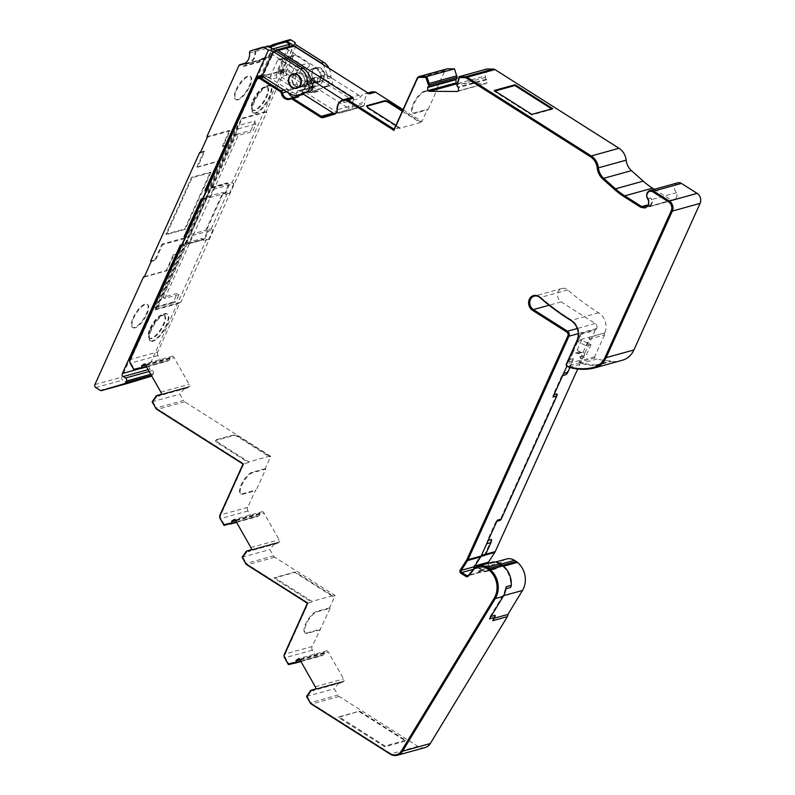 <?xml version="1.0" encoding="UTF-8"?>
<svg xmlns="http://www.w3.org/2000/svg" width="795" height="795" viewBox="0 0 795 795"><rect width="100%" height="100%" fill="white"/><g stroke="black" fill="none" stroke-linecap="round" stroke-linejoin="round"><path stroke-width="0.6" stroke-dasharray="3.98 2.98" d="M253.039 100.249A13.654 4.899 -57.6 0 1 266.891 86.913A13.654 4.899 -57.6 0 1 266.116 96.632A13.654 4.899 -57.6 0 1 252.263 109.978A13.654 4.899 -57.6 0 1 253.039 100.249M253.615 100.627A13.654 4.899 -57.6 0 1 267.478 87.281A13.654 4.899 -57.6 0 1 266.703 97A13.654 4.899 -57.6 0 1 252.84 110.346A13.654 4.899 -57.6 0 1 253.615 100.627M150.066 328.295A13.654 4.899 -57.6 0 1 163.929 314.959A13.654 4.899 -57.6 0 1 163.154 324.678A13.654 4.899 -57.6 0 1 149.291 338.024A13.654 4.899 -57.6 0 1 150.066 328.295M150.653 328.663A13.654 4.899 -57.6 0 1 164.505 315.327A13.654 4.899 -57.6 0 1 163.73 325.046A13.654 4.899 -57.6 0 1 149.877 338.392A13.654 4.899 -57.6 0 1 150.653 328.663M255.334 112.82A15.87 5.694 -57.6 0 1 252.959 112.632A15.87 5.694 -57.6 0 1 255.145 98.749A15.87 5.694 -57.6 0 1 267.597 85.651A15.87 5.694 -57.6 0 1 269.972 85.83A15.87 5.694 -57.6 0 1 267.786 99.713A15.87 5.694 -57.6 0 1 255.334 112.82M268.183 86.019A15.87 5.694 122.4 0 0 255.732 99.127A15.87 5.694 122.4 0 0 253.545 113.009A15.87 5.694 122.4 0 0 255.91 113.188A15.87 5.694 122.4 0 0 268.362 100.091A15.87 5.694 122.4 0 0 270.548 86.208A15.87 5.694 122.4 0 0 268.183 86.019M152.372 340.866A15.87 5.694 -57.6 0 1 149.997 340.677A15.87 5.694 -57.6 0 1 152.183 326.795A15.87 5.694 -57.6 0 1 164.635 313.697A15.87 5.694 -57.6 0 1 167 313.876A15.87 5.694 -57.6 0 1 164.813 327.759A15.87 5.694 -57.6 0 1 152.372 340.866M165.211 314.065A15.87 5.694 122.4 0 0 152.769 327.162A15.87 5.694 122.4 0 0 150.583 341.045A15.87 5.694 122.4 0 0 152.948 341.234A15.87 5.694 122.4 0 0 165.4 328.126A15.87 5.694 122.4 0 0 167.586 314.244A15.87 5.694 122.4 0 0 165.211 314.065M604.578 333.194A2.216 1.918 -105.5 0 0 604.528 334.973L589.85 339.038A2.216 1.918 74.5 0 1 589.91 337.259L604.717 332.896A14.767 12.809 -105.5 0 0 598.784 312.882A14.767 12.809 -105.5 0 0 598.625 312.783A236.204 204.971 74.5 0 1 567.729 289.927A7.384 6.41 -105.5 0 0 566.845 289.261A7.384 6.41 -105.5 0 0 562.025 288.456A7.384 6.41 -105.5 0 0 557.534 294.508A7.384 6.41 -105.5 0 0 561.141 301.891L595.236 323.525A3.687 3.2 74.5 0 1 596.717 328.524L596.429 329.16A2.951 2.564 -105.5 0 1 595.097 330.462L577.687 369.019M301.265 74.094A7.016 6.082 -105.5 0 0 296.684 73.339A7.016 6.082 -105.5 0 0 292.421 79.083A7.016 6.082 -105.5 0 0 295.849 86.099A7.016 6.082 -105.5 0 0 300.43 86.854A7.016 6.082 -105.5 0 0 304.694 81.11A7.016 6.082 -105.5 0 0 301.265 74.094M311.759 81.696A7.016 6.082 74.5 0 1 308.331 74.68A7.016 6.082 74.5 0 1 312.594 68.936A7.016 6.082 74.5 0 1 317.175 69.692A7.016 6.082 74.5 0 1 320.604 76.708A7.016 6.082 74.5 0 1 316.34 82.451A7.016 6.082 74.5 0 1 311.759 81.696M315.466 80.673A7.016 6.082 74.5 0 1 312.038 73.657A7.016 6.082 74.5 0 1 316.311 67.913A7.016 6.082 74.5 0 1 320.892 68.668A7.016 6.082 74.5 0 1 324.32 75.684A7.016 6.082 74.5 0 1 320.047 81.428A7.016 6.082 74.5 0 1 315.466 80.673M371.096 92.091A10.335 8.964 -105.5 0 0 364.806 102.108A3.687 3.2 74.5 0 1 364.627 103.598A9.967 8.646 -105.5 0 0 364.199 105.576A4.432 3.846 74.5 0 1 362.838 106.371L351.718 109.74A4.432 3.846 74.5 0 1 351.638 109.76A4.432 3.846 74.5 0 1 350.963 109.879L320.773 90.719A2.951 2.564 -105.5 0 0 318.497 90.521A6.648 5.764 74.5 0 1 317.722 90.809A6.648 5.764 74.5 0 1 313.379 90.093A6.648 5.764 74.5 0 1 310.239 85.284A2.951 2.564 -105.5 0 0 308.848 83.157L288.625 70.328A3.687 3.2 -105.5 0 0 284.292 71.639L266.325 111.439L266.832 111.976L180.972 302.11A2.216 1.918 -105.5 0 0 179.759 303.153L157.748 351.907L129.992 359.588M351.638 109.76L339.266 113.188A4.432 3.846 -105.5 0 1 338.591 113.297L307.089 93.313A2.216 1.918 74.5 0 1 306.194 90.312L312.385 88.593A2.216 1.918 -105.5 0 0 313.28 91.604L314.582 92.429A2.951 2.564 -105.5 0 0 312.306 92.24A6.648 5.764 74.5 0 1 311.531 92.518A6.648 5.764 74.5 0 1 307.198 91.803A6.648 5.764 74.5 0 1 304.058 87.003A2.951 2.564 -105.5 0 0 302.656 84.866L308.848 83.157M533.813 295.511A8.119 7.046 74.5 0 1 534.071 295.432A8.119 7.046 74.5 0 1 539.378 296.306A8.119 7.046 74.5 0 1 540.352 297.042A235.469 204.335 -105.5 0 0 571.148 319.828A15.502 13.455 74.5 0 1 571.307 319.928A15.502 13.455 74.5 0 1 577.538 340.946L566.895 364.527A0.735 0.636 -105.5 0 0 567.262 365.561L568.922 366.773M486.828 69.026L485.228 77.473A1.918 1.66 -105.5 0 0 486.272 79.182A0.735 0.636 74.5 0 1 486.669 79.838L486.858 83.048A3.687 3.2 74.5 0 1 485.119 83.644L457.97 83.485A3.687 3.2 74.5 0 1 457.433 83.435M224.051 525.435L259.2 515.637A1.918 1.66 -105.5 0 0 259.925 513.868A0.735 0.636 74.5 0 1 260.203 513.192L262.569 511.602A3.687 3.2 74.5 0 1 264.01 513.053L279.184 539.745A3.687 3.2 74.5 0 1 279.731 541.793L277.366 543.382A0.735 0.636 74.5 0 1 276.68 543.353A1.918 1.66 -105.5 0 0 274.911 543.283L269.873 549.544L273.48 555.894L245.725 563.576M134.047 370.003L169.196 360.205A1.918 1.66 -105.5 0 0 169.931 358.446A0.735 0.636 74.5 0 1 170.209 357.76L172.575 356.17A3.687 3.2 74.5 0 1 174.016 357.621L189.18 384.313A3.687 3.2 74.5 0 1 189.737 386.37L187.372 387.96A0.735 0.636 74.5 0 1 186.686 387.93A1.918 1.66 -105.5 0 0 184.917 387.851L179.869 394.111L183.486 400.461L155.731 408.143M288.446 664.62L323.595 654.822A1.918 1.66 -105.5 0 0 324.32 653.063A0.735 0.636 74.5 0 1 324.599 652.377L326.964 650.787A3.687 3.2 74.5 0 1 328.405 652.238L343.579 678.93A3.687 3.2 74.5 0 1 344.126 680.977L341.761 682.577A0.735 0.636 74.5 0 1 341.085 682.547A1.918 1.66 -105.5 0 0 339.306 682.468L334.268 688.728L337.875 695.078L310.13 702.76M294.726 73.826A7.384 6.41 74.5 0 1 296.416 73.031A7.384 6.41 74.5 0 1 301.235 73.836A7.384 6.41 74.5 0 1 304.843 81.219A7.384 6.41 74.5 0 1 300.351 87.261A7.384 6.41 74.5 0 1 298.503 87.45M298.324 87.44A7.384 6.41 74.5 0 1 295.531 86.466A7.384 6.41 74.5 0 1 294.587 73.925M315.327 80.991A7.384 6.41 -105.5 0 0 320.147 81.786A7.384 6.41 -105.5 0 0 324.638 75.734A7.384 6.41 -105.5 0 0 321.031 68.35A7.384 6.41 -105.5 0 0 316.211 67.555A7.384 6.41 -105.5 0 0 311.72 73.597A7.384 6.41 -105.5 0 0 315.327 80.991M311.789 81.965A7.384 6.41 -105.5 0 0 316.609 82.76A7.384 6.41 -105.5 0 0 321.11 76.718A7.384 6.41 -105.5 0 0 317.493 69.334A7.384 6.41 -105.5 0 0 312.673 68.529A7.384 6.41 -105.5 0 0 308.182 74.581A7.384 6.41 -105.5 0 0 311.789 81.965M236.165 89.547A13.654 4.899 -57.6 0 1 250.018 76.211A13.654 4.899 -57.6 0 1 249.242 85.93A13.654 4.899 -57.6 0 1 235.39 99.266A13.654 4.899 -57.6 0 1 236.165 89.547M249.829 86.297A13.654 4.899 122.4 0 0 250.604 76.578A13.654 4.899 122.4 0 0 236.741 89.915A13.654 4.899 122.4 0 0 235.966 99.643A13.654 4.899 122.4 0 0 249.829 86.297M133.202 317.593A13.654 4.899 -57.6 0 1 147.055 304.256A13.654 4.899 -57.6 0 1 146.28 313.975A13.654 4.899 -57.6 0 1 132.427 327.311A13.654 4.899 -57.6 0 1 133.202 317.593M146.856 314.343A13.654 4.899 122.4 0 0 147.632 304.624A13.654 4.899 122.4 0 0 133.779 317.96A13.654 4.899 122.4 0 0 133.004 327.679A13.654 4.899 122.4 0 0 146.856 314.343M577.438 341.125L581.682 339.952A51.675 44.838 74.5 0 0 582.258 340.32A51.675 44.838 74.5 0 0 591.013 344.672L586.77 345.855A51.675 44.838 74.5 0 1 586.134 345.606A51.675 44.838 74.5 0 1 578.015 341.502A51.675 44.838 74.5 0 1 577.438 341.125L580.42 334.516A2.951 2.564 -105.5 0 0 581.761 333.214L569.011 359.787L573.255 358.615A2.951 2.564 74.5 0 1 573.086 360.662L568.842 361.834A2.951 2.564 74.5 0 0 568.892 361.715L568.842 361.834M604.528 334.973L594.65 356.846A0.735 0.636 -105.5 0 0 595.008 357.889L597.204 358.952L582.536 363.007L580.34 361.944A0.735 0.636 74.5 0 1 579.972 360.91L581.115 358.376L585.358 357.203A29.524 25.619 74.5 0 1 584.156 356.1L580.151 356.746A2.216 1.918 -105.5 0 0 578.273 353.447L577.2 353.437A3.687 3.2 74.5 0 1 575.55 352.94L573.453 351.609L568.892 361.715A2.951 2.564 74.5 0 0 569.011 359.787M584.156 356.1L584.385 355.574A2.216 1.918 -105.5 0 0 582.516 352.274L581.443 352.264A3.687 3.2 74.5 0 1 579.794 351.768L577.12 350.068L572.877 351.241M205.965 191.317L202.258 199.535M201.214 198.869L204.752 197.895L205.915 198.631L209.622 190.412L208.459 189.677L206.452 190.234M202.377 199.605L205.915 198.631M206.084 191.396L209.622 190.412M266.832 111.976L242.077 118.823L241.571 118.286L188.097 236.731L188.803 236.532L187.64 235.797L185.633 236.344M185.146 237.437L188.097 236.731L184.38 244.939L185.096 244.741L188.803 236.532M185.265 237.506L181.439 245.645M180.395 244.979L183.933 244.005L185.096 244.741M181.558 245.725L184.38 244.939L155.005 310A2.216 1.918 74.5 0 1 156.227 308.957L180.972 302.11M211.41 188.336L211.987 187.064L227.181 182.86L226.615 184.122L228.364 185.235L224.647 193.443L222.908 192.34L205.796 230.242L207.535 231.345L203.828 239.553L202.089 238.45L201.513 239.712L186.308 243.916L186.885 242.654L188.624 243.767L192.34 235.549L190.591 234.445L207.704 196.544L209.453 197.647L213.159 189.439L211.41 188.336L226.615 184.122M213.159 189.439L228.364 185.235M209.453 197.647L224.647 193.443M207.704 196.544L222.908 192.34M190.591 234.445L205.796 230.242M192.34 235.549L207.535 231.345M188.624 243.767L203.828 239.553M186.885 242.654L202.089 238.45M210.894 172.525L192.152 177.712L166.483 234.565L185.225 229.377L210.894 172.525L210.307 172.157L184.639 229.01L165.907 234.197L191.575 177.345L210.307 172.157M261.128 76.459L260.273 76.698L270.757 53.474L271.89 49.151L267.339 46.676L256.338 50.025A1.481 1.282 -105.5 0 0 255.473 51.516A11.806 10.246 74.5 0 1 248.338 63.471A11.806 10.246 74.5 0 1 245.884 63.789A1.481 1.282 -105.5 0 0 244.81 64.514L243.976 66.353L260.243 61.861L261.078 60.023A1.481 1.282 74.5 0 1 262.151 59.297A11.806 10.246 -105.5 0 0 264.596 58.969A11.806 10.246 -105.5 0 0 271.741 47.014A1.481 1.282 74.5 0 1 272.606 45.524L285.316 41.698M269.008 46.637L267.359 46.666M271.89 49.151L272.655 48.942M288.466 46.637L276.531 72.196L262.092 76.191M144.223 277.018L166.851 270.757L173.886 255.185L178.13 254.002L185.155 238.43L162.528 244.691L155.502 260.263L151.259 261.446M200.31 152.789L204.554 151.616L197.518 167.198L220.145 160.938L227.181 145.356L222.938 146.528L229.974 130.946L207.346 137.207M581.115 358.376A29.524 25.619 74.5 0 1 580.579 357.909A29.524 25.619 74.5 0 1 579.913 357.273M569.29 367.32L582.367 363.703L580.121 362.609A1.481 1.282 -105.5 0 1 579.396 360.533L589.91 337.259M591.013 344.672L585.358 357.203M577.12 350.068L581.682 339.952M566.03 374.624L573.255 358.615M569.985 367.519L573.086 360.662M562.641 375.558L561.787 375.797A7.384 6.41 -105.5 0 0 563.526 373.6M488.209 540.401L487.355 540.64A7.384 6.41 -105.5 0 1 486.779 543.571M484.225 555.516L484.384 555.288A6.648 5.764 -105.5 0 0 484.821 554.483L491.598 539.467M480.965 556.42L479.981 556.699A2.951 2.564 -105.5 0 0 481.412 555.457M480.091 571.158A2.216 1.918 74.5 0 1 478.282 571.068L479.872 572.072A1.481 1.282 -105.5 0 0 481.422 571.853L483.589 569.23L480.091 571.158L484.334 569.985L489.521 567.123L486.152 571.198A2.216 1.918 74.5 0 1 483.827 571.535L478.799 568.346A2.216 1.918 74.5 0 1 477.785 566.885L482.525 569.896A2.216 1.918 -105.5 0 0 484.334 569.985M489.521 567.123L483.589 569.23L486.5 565.712A12.949 11.239 74.5 0 1 491.608 562.363M204.554 151.616L203.977 151.249L196.842 167.039L197.518 167.198M203.977 151.249L200.588 152.183M162.528 244.691L162.051 244.105L154.916 259.895L155.502 260.263M154.916 259.895L150.672 261.068M222.938 146.528L222.362 146.161L229.497 130.36L229.974 130.946M222.362 146.161L226.605 144.988L265.798 58.184A2.216 1.918 74.5 0 1 267.408 57.091A11.07 9.61 -105.5 0 0 269.704 56.793A11.07 9.61 -105.5 0 0 276.402 45.583A2.216 1.918 74.5 0 1 277.703 43.347L289.549 39.76M227.181 145.356L226.605 144.988M166.851 270.757L166.165 270.608L173.3 254.807L173.886 255.185M173.3 254.807L178.13 254.002M294.856 43.556L282.702 70.467L283.358 69.105L285.276 69.642L296.396 45.007M260.273 76.698L277.117 72.564L277.405 71.928A3.687 3.2 74.5 0 1 281.738 70.616L309.086 87.967A14.389 12.491 -105.5 0 0 318.487 89.517A14.389 12.491 -105.5 0 0 322.631 87.331A2.216 1.918 74.5 0 1 324.062 86.963A5.168 4.482 -105.5 0 0 325.91 86.903A5.168 4.482 -105.5 0 0 327.818 78.665A2.216 1.918 74.5 0 1 327.272 77.055A14.389 12.491 -105.5 0 0 327.123 74.412L287.015 48.972M327.123 74.412L323.227 64.594M260.243 61.861L259.667 61.483L243.399 65.985L244.224 64.147A2.216 1.918 74.5 0 1 245.844 63.063A11.07 9.61 -105.5 0 0 248.139 62.755A11.07 9.61 -105.5 0 0 254.827 51.546A2.216 1.918 74.5 0 1 256.129 49.32L261.595 47.66L262.42 48.187M261.595 47.66L267.031 45.991M270.757 53.474L310.855 78.914M329.031 68.281A14.389 12.491 74.5 0 1 330.809 76.072A2.216 1.918 -105.5 0 0 331.346 77.681A5.168 4.482 74.5 0 1 329.448 85.93A5.168 4.482 74.5 0 1 327.6 85.989A2.216 1.918 -105.5 0 0 326.169 86.347A14.389 12.491 74.5 0 1 322.015 88.543A14.389 12.491 74.5 0 1 312.614 86.993L285.276 69.642L281.738 70.616M255.116 120.939A2.216 1.918 -105.5 0 0 256.01 123.941L252.591 131.523L250.842 130.41L255.116 120.939L237.268 125.878L208.459 189.677M185.225 229.377L184.639 229.01M166.483 234.565L165.907 234.197M192.152 177.712L191.575 177.345M243.399 65.985L243.976 66.353M271.443 45.534A2.216 1.918 -105.5 0 0 271.095 47.044A11.07 9.61 74.5 0 1 264.397 58.254A11.07 9.61 74.5 0 1 262.102 58.562A2.216 1.918 -105.5 0 0 260.492 59.645L259.667 61.483M178.994 294.498L164.684 298.463L162.935 297.35L177.255 293.395L178.994 294.498L175.586 302.06A2.216 1.918 -105.5 0 0 172.982 302.845L177.255 293.395M211.987 187.064L212.563 187.441L227.767 183.228L227.479 183.864L232.08 182.592L233.819 183.695L229.228 184.967L224.945 194.447L223.206 193.334L206.66 229.974L211.261 228.702L213 229.815L208.409 231.087L204.126 240.557L208.727 239.285L206.978 238.182L149.221 366.097A2.216 1.918 -105.5 0 0 150.106 369.099L152.441 370.579A2.216 1.918 74.5 0 1 153.326 373.58L152.61 375.161A2.216 1.918 74.5 0 1 151.766 376.075M204.126 240.557L202.377 239.454L206.978 238.182M206.66 229.974L208.409 231.087M223.206 193.334L227.797 192.062L229.546 193.175L224.945 194.447M211.261 228.702L227.797 192.062M227.479 183.864L229.228 184.967M212.563 187.441L236.522 134.375L238.271 135.478L252.591 131.523M236.522 134.375L250.842 130.41M128.442 383.16A2.216 1.918 74.5 0 1 127.031 382.902L122.668 380.139A2.216 1.918 74.5 0 1 121.784 377.138L177.543 253.635M185.155 238.43L184.679 237.844L219.47 160.779L196.842 167.039M184.679 237.844L162.051 244.105M183.933 244.005L155.134 307.784A2.216 1.918 74.5 0 1 157.728 306.999L175.586 302.06M157.728 306.999L238.152 128.879A2.216 1.918 74.5 0 1 237.268 125.878M238.152 128.879L256.01 123.941M206.869 136.621L229.497 130.36M144.392 276.63L166.165 270.608M219.47 160.779L220.145 160.938M277.405 71.928L282.702 70.467L232.08 182.592M233.819 183.695L229.546 193.175M213 229.815L208.727 239.285M204.752 197.895L187.64 235.797M202.377 239.454L202.099 240.08L186.895 244.294L186.308 243.916M162.935 297.35L186.895 244.294M309.653 91.405A5.168 4.482 74.5 0 1 307.804 91.465A2.216 1.918 -105.5 0 0 306.373 91.832A14.389 12.491 74.5 0 1 305.489 92.498M302.219 94.019A14.389 12.491 74.5 0 1 292.818 92.468L265.47 75.118A3.687 3.2 -105.5 0 0 261.466 75.863M164.684 298.463L238.271 135.478M405.569 740.294L384.969 745.988L339.008 716.832L359.608 711.137L405.569 740.294L405.629 741.019L384.77 746.793L384.969 745.988M551.67 108.905L552.277 109.293L531.676 114.987L531.825 114.391M494.997 91.028L494.232 91.236L531.676 114.987M402.3 111.23L420.217 122.599L399.358 128.363L368.105 108.537A3.687 1.272 -155.7 0 1 366.505 106.53A3.687 1.272 -155.7 0 1 366.773 106.272M332.658 595.703L312.047 601.398L274.613 577.647L295.213 571.943L332.658 595.703L332.499 596.3L294.846 572.41L273.987 578.184L311.64 602.063L307.397 603.236M269.624 456.131L238.361 436.306A3.687 1.272 24.3 0 0 233.69 434.945L216.359 439.734A3.687 1.272 24.3 0 0 215.912 440.062A3.687 1.272 24.3 0 0 217.502 442.07L248.765 461.905L269.624 456.131L269.336 456.767L238.083 436.932A3.687 1.272 24.3 0 0 233.402 435.581L216.081 440.37A3.687 1.272 24.3 0 0 215.624 440.698A3.687 1.272 24.3 0 0 217.214 442.706L248.477 462.541L243.002 464.051M320.474 629.719L307.397 633.337A12.551 4.502 -57.6 0 1 305.519 633.198A12.551 4.502 -57.6 0 1 307.248 622.217A12.551 4.502 -57.6 0 1 317.086 611.862L330.173 608.245L312.137 646.524L284.381 654.206M330.173 608.245L329.587 607.877L335.152 595.564L274.742 557.235A3.687 3.2 74.5 0 1 273.48 555.894M251.806 517.754L247.961 510.996A3.687 3.2 74.5 0 1 247.742 507.339L255.493 490.167L256.079 490.535L242.992 494.152A12.551 4.502 -57.6 0 1 241.123 494.013A12.551 4.502 -57.6 0 1 242.853 483.032A12.551 4.502 -57.6 0 1 252.691 472.677L265.778 469.05L256.079 490.535M265.778 469.05L265.192 468.682L270.747 456.37L184.748 401.813A3.687 3.2 74.5 0 1 183.486 400.461M161.802 362.331L157.967 355.564A3.687 3.2 74.5 0 1 157.748 351.907M403.045 109.591L421.916 121.575L427.481 109.263L428.058 109.63L414.98 113.248A12.551 4.502 -57.6 0 1 413.102 113.109A12.551 4.502 -57.6 0 1 414.831 102.128A12.551 4.502 -57.6 0 1 424.679 91.773L437.757 88.156L428.058 109.63M437.757 88.156L437.18 87.778L444.932 70.606A3.687 3.2 74.5 0 1 446.86 68.897M654.335 189.309L671.705 200.34L675.372 198.869L648.73 206.69L671.705 200.34M677.797 182.82A5.535 4.8 74.5 0 0 674.448 187.113A5.535 4.8 74.5 0 0 676.764 192.629A6.271 5.446 74.5 0 1 675.372 198.869M622.356 360.244A22.141 19.219 74.5 0 1 621.72 360.403A62.08 53.871 74.5 0 1 610.441 361.646L610.779 360.92A61.344 53.235 -105.5 0 1 597.204 358.952M506.475 559.014A12.213 10.593 -105.5 0 0 501.665 562.174L496.577 568.316A2.216 1.918 74.5 0 1 494.261 568.644L489.233 565.454A2.216 1.918 74.5 0 1 488.14 563.317M425.106 747.568A11.07 9.61 74.5 0 1 417.872 746.376L339.147 696.43A3.687 3.2 74.5 0 1 337.875 695.078M316.201 656.938L312.356 650.181A3.687 3.2 74.5 0 1 312.137 646.524M676.764 192.629L652.009 199.485A6.271 5.446 74.5 0 1 650.787 205.547L650.628 205.716M673.196 200.171L648.998 206.869L647.339 205.806M339.266 113.188A4.432 3.846 -105.5 0 0 339.346 113.158L350.466 109.799A4.432 3.846 -105.5 0 0 351.827 109.004A9.967 8.646 74.5 0 1 352.255 107.027L364.627 103.598M338.591 113.297L350.963 109.879M364.199 105.576L351.827 109.004M485.278 568.306L486.987 566.239A12.213 10.593 74.5 0 1 491.807 563.069A12.213 10.593 74.5 0 1 499.777 564.39L501.526 565.493A12.213 10.593 74.5 0 1 502.808 566.438A20.372 17.679 74.5 0 1 510.36 587.535M477.785 566.885L475.251 567.59M474.158 567.888L473.542 568.057A2.216 1.918 -105.5 0 1 473.81 566.249L479.981 556.699M506.157 586.74A3.687 3.2 74.5 0 1 505.232 588.956L505.928 588.757M505.232 588.956A20.372 17.679 74.5 0 1 502.649 595.952L490.018 616.751L490.992 616.483M495.146 615.33L493.228 618.49L494.202 618.222M582.367 363.703A62.08 53.871 -105.5 0 0 595.773 365.71L596.101 364.975L610.779 360.92M596.101 364.975A61.344 53.235 74.5 0 1 582.536 363.007M428.743 84.032A3.687 3.2 -105.5 0 0 428.654 84.071L428.127 84.22M459.58 77.443L458.069 84.25A3.687 3.2 -105.5 0 0 457.522 84.071M458.069 84.25L457.542 84.389M458.039 83.743L457.513 83.882M258.395 78.407A2.951 2.564 -105.5 0 0 257.123 79.689L130.569 359.956A2.951 2.564 -105.5 0 0 130.748 362.888L134.335 369.188L140.417 367.697A3.687 3.2 -105.5 0 0 140.636 368.433M140.417 367.697L139.88 367.847M134.335 369.188L133.798 369.337M183.784 388.616L156.347 396.079A3.687 3.2 -105.5 0 0 156.853 396.616L155.949 397.013M156.853 396.616L156.327 396.765M156.347 396.079L155.82 396.218M156.476 396.864L152.382 402.031M273.778 544.038L246.351 551.501A3.687 3.2 -105.5 0 0 246.848 552.048L242.386 557.454M246.48 552.296L245.943 552.445M246.848 552.048L246.321 552.187M246.351 551.501L245.814 551.65M152.918 401.882L156.267 407.785A2.951 2.564 -105.5 0 0 157.281 408.859L243.866 463.793L220.573 515.389A2.951 2.564 -105.5 0 0 220.742 518.31L224.329 524.62L230.411 523.13A3.687 3.2 -105.5 0 0 230.63 523.855M230.411 523.13L229.884 523.279M224.329 524.62L223.802 524.77M338.173 683.233L310.746 690.686A3.687 3.2 -105.5 0 0 311.243 691.233L306.781 696.639M310.875 691.481L310.348 691.63M311.243 691.233L310.716 691.382M310.746 690.686L310.219 690.835M242.912 557.305L246.261 563.208A2.951 2.564 -105.5 0 0 247.275 564.291L308.261 602.978L284.968 654.573A2.951 2.564 -105.5 0 0 285.137 657.495L288.724 663.805L294.806 662.315A3.687 3.2 -105.5 0 0 295.034 663.05M294.806 662.315L294.279 662.464M288.724 663.805L288.197 663.954M326.964 650.787L298.682 658.618M344.126 680.977L315.844 688.808M172.575 356.17L144.283 364.001M189.737 386.37L161.445 394.191M262.569 511.602L234.286 519.423M279.731 541.793L251.449 549.623M486.858 83.048L458.576 90.878M307.307 696.5L310.666 702.402A2.951 2.564 -105.5 0 0 311.67 703.476L390.405 753.422A10.335 8.964 -105.5 0 0 396.884 754.604M489.501 618.937A3.687 3.2 -105.5 0 0 490.018 616.751M492.711 620.686A3.687 3.2 -105.5 0 0 493.228 618.49M297.777 87.41L303.968 85.691A2.216 1.918 -105.5 0 0 306.572 84.906L300.381 86.615A2.216 1.918 74.5 0 1 297.777 87.41L280.903 76.698A2.216 1.918 74.5 0 1 280.019 73.697L287.144 57.906A2.216 1.918 74.5 0 1 289.748 57.121L302.08 64.942A2.216 1.918 74.5 0 1 302.428 68.648A10.703 9.292 -105.5 0 0 300.748 83.107A2.216 1.918 74.5 0 1 300.927 85.393L300.381 86.615M300.927 85.393L307.118 83.684A2.216 1.918 -105.5 0 0 306.93 81.398L300.748 83.107M308.46 88.007L314.641 86.287A2.216 1.918 -105.5 0 0 312.942 87.371L306.751 89.09A2.216 1.918 74.5 0 1 308.46 88.007A10.703 9.292 -105.5 0 0 311.133 87.728A10.703 9.292 -105.5 0 0 317.672 78.317A2.216 1.918 74.5 0 1 320.474 76.608L352.592 96.99A2.216 1.918 74.5 0 1 353.457 100.041A10.335 8.964 -105.5 0 0 352.433 105.526A3.687 3.2 74.5 0 1 352.255 107.027M280.019 73.697L286.2 71.987A2.216 1.918 -105.5 0 0 287.094 74.988L282.434 72.037A3.687 3.2 -105.5 0 0 278.101 73.349L289.797 47.452A3.687 3.2 74.5 0 1 291.725 45.742M289.748 57.121L295.939 55.402A2.216 1.918 -105.5 0 0 293.335 56.197L287.144 57.906M302.428 68.648L308.619 66.939A2.216 1.918 -105.5 0 0 308.261 63.232L302.08 64.942M320.474 76.608L326.666 74.899A2.216 1.918 -105.5 0 0 323.863 76.608L317.672 78.317M369.357 93.86A10.335 8.964 -105.5 0 0 364.905 93.8A10.335 8.964 -105.5 0 0 359.638 98.332A2.216 1.918 -105.5 0 0 358.774 95.271L352.592 96.99M296.843 87.599L290.652 89.308A2.216 1.918 74.5 0 1 288.058 90.093L294.239 88.384A2.216 1.918 -105.5 0 0 296.843 87.599L297.4 86.377A2.216 1.918 -105.5 0 0 297.211 84.091A10.703 9.292 74.5 0 1 298.89 69.622A2.216 1.918 -105.5 0 0 298.542 65.915L286.21 58.095A2.216 1.918 -105.5 0 0 283.606 58.88L276.481 74.68A2.216 1.918 -105.5 0 0 277.366 77.681L294.239 88.384M297.211 84.091L291.02 85.8A2.216 1.918 74.5 0 1 291.209 88.086L297.4 86.377M296.704 95.35A2.216 1.918 74.5 0 1 296.475 92.995L302.666 91.286A2.216 1.918 -105.5 0 0 302.994 93.78M303.213 90.064L297.032 91.773A2.216 1.918 74.5 0 1 298.731 90.69L304.922 88.98A2.216 1.918 -105.5 0 0 303.213 90.064L302.666 91.286M275.06 50.473A3.687 3.2 -105.5 0 0 273.887 51.854L262.191 77.751A3.687 3.2 74.5 0 1 266.524 76.439L271.184 79.391A2.216 1.918 74.5 0 1 270.29 76.39L276.481 74.68M283.606 58.88L277.425 60.599A2.216 1.918 74.5 0 1 280.029 59.804L286.21 58.095M298.542 65.915L292.351 67.635A2.216 1.918 74.5 0 1 292.709 71.341L298.89 69.622M310.984 80.166L307.953 81.01A2.216 1.918 74.5 0 1 310.756 79.301L316.937 77.592A2.216 1.918 -105.5 0 0 314.144 79.301A10.703 9.292 74.5 0 1 313.936 81.329M343.092 99.842A2.216 1.918 74.5 0 1 343.728 102.734A10.335 8.964 74.5 0 1 348.995 98.202M334.307 113.516A3.687 3.2 -105.5 0 0 335.599 113.437L346.719 110.068A3.687 3.2 -105.5 0 0 348.896 106.51A10.335 8.964 74.5 0 1 349.919 101.025A2.216 1.918 -105.5 0 0 349.055 97.964L316.937 77.592M312.514 84.976A10.703 9.292 74.5 0 1 307.595 88.702A10.703 9.292 74.5 0 1 304.922 88.98M307.953 81.01A10.703 9.292 74.5 0 1 301.414 90.411A10.703 9.292 74.5 0 1 298.731 90.69M297.032 91.773L296.475 92.995M292.351 67.635L280.029 59.804M277.425 60.599L270.29 76.39M290.652 89.308L291.209 88.086M291.02 85.8A10.703 9.292 74.5 0 1 292.709 71.341M286.2 71.987L293.335 56.197M295.939 55.402L308.261 63.232M308.619 66.939A10.703 9.292 -105.5 0 0 306.93 81.398M307.118 83.684L306.572 84.906M326.666 74.899L358.774 95.271M312.385 88.593L312.942 87.371M306.194 90.312L306.751 89.09M314.641 86.287A10.703 9.292 -105.5 0 0 317.324 86.009A10.703 9.292 -105.5 0 0 323.863 76.608M329.587 607.877L316.509 611.494A12.551 4.502 122.4 0 0 306.661 621.849A12.551 4.502 122.4 0 0 304.932 632.83A12.551 4.502 122.4 0 0 306.81 632.969L319.888 629.352M424.679 91.773L424.093 91.405L437.18 87.778M424.093 91.405A12.551 4.502 122.4 0 0 414.255 101.76A12.551 4.502 122.4 0 0 412.526 112.741A12.551 4.502 122.4 0 0 414.394 112.88L427.481 109.263M265.192 468.682L252.114 472.309A12.551 4.502 122.4 0 0 242.266 482.664A12.551 4.502 122.4 0 0 240.537 493.635A12.551 4.502 122.4 0 0 242.415 493.784L255.493 490.167M419.035 77.373A2.951 2.564 -105.5 0 0 417.763 78.655L393.932 130.4M343.271 100.558A9.6 8.328 -105.5 0 0 337.696 109.78A4.432 3.846 74.5 0 1 335.083 114.053L323.963 117.421A4.432 3.846 74.5 0 1 323.893 117.441A4.432 3.846 74.5 0 1 323.674 117.491M291.288 98.789A2.216 1.918 -105.5 0 0 291.03 98.888A7.384 6.41 74.5 0 1 290.165 99.206A7.384 6.41 74.5 0 1 289.897 99.266M243.866 463.793L243.33 463.942M308.261 602.978L307.735 603.127M478.461 566.765A12.213 10.593 -105.5 0 0 473.909 569.856L468.821 575.987A2.216 1.918 74.5 0 1 467.679 576.614M569.458 366.634A61.344 53.235 -105.5 0 0 593.795 367.37A21.405 18.573 -105.5 0 0 594.143 367.28M649.982 191.297A4.8 4.164 -105.5 0 0 648.163 198.422A6.271 5.446 74.5 0 1 647.617 206.551L645.172 207.912M557.017 393.883L499.896 520.397M595.773 365.71L610.441 361.646M497.342 520.169A2.951 2.564 74.5 0 1 496.01 521.47L496.865 521.232M553.986 394.727L553.131 394.966A2.951 2.564 74.5 0 1 552.962 397.003M652.009 199.485A5.535 4.8 74.5 0 1 650.648 197.985A5.535 4.8 74.5 0 1 650.171 205.16L648.581 206.213L647.15 206.004M580.42 334.516L595.097 330.462M241.571 118.286L266.325 111.439M300.957 661.529L322.462 655.587M236.562 522.345L258.067 516.392M146.558 366.922L168.073 360.97M457.97 83.485L485.139 75.932M288.635 93.035A6.648 5.764 -105.5 0 1 288.148 91.405A2.951 2.564 74.5 0 0 286.747 89.269L288.058 90.093M294.647 97.089A6.648 5.764 -105.5 0 0 295.621 96.92A6.648 5.764 -105.5 0 0 296.396 96.642L290.741 98.202M303.968 85.691L302.656 84.866M312.047 601.398L311.64 602.063M274.613 577.647L273.987 578.184M248.765 461.905L248.477 462.541M420.217 122.599L420.505 121.963L402.588 110.594M399.358 128.363L399.647 127.737L394.161 129.247M395.92 125.371L399.647 127.737M494.232 91.236L494.182 90.501M552.277 109.293L552.694 108.617M384.77 746.793L338.382 717.368L359.608 711.137M359.241 711.595L405.629 741.019M338.382 717.368L339.008 716.832M156.227 308.957L242.077 118.823M270.747 456.37L269.336 456.767M335.152 595.564L332.499 596.3M474.337 568.355A1.481 1.282 -105.5 0 0 474.844 568.882L473.542 568.057M421.916 121.575L420.505 121.963M152.123 401.793L179.869 394.111M242.117 557.216L269.873 549.544M306.512 696.41L334.268 688.728M561.787 375.797L553.131 394.966M496.01 521.47L487.355 540.64M586.77 345.855L589.85 339.038M227.767 183.228L227.181 182.86M202.099 240.08L201.513 239.712M277.117 72.564L276.531 72.196M598.625 312.783L570.87 320.465M561.141 301.891L549.116 305.22M304.058 87.003L310.239 85.284M571.148 319.828L570.611 319.978M486.272 79.182L457.98 87.003M276.68 543.353L249.63 550.846M186.686 387.93L159.636 395.413M341.085 682.547L314.035 690.03M582.516 352.274L578.273 353.447M244.81 64.514L261.078 60.023M245.884 63.789L262.151 59.297M255.473 51.516L271.741 47.014M256.338 50.025L272.606 45.524M584.385 355.574L580.151 356.746M581.443 352.264L577.2 353.437M579.794 351.768L575.55 352.94M478.282 571.068L482.525 569.896M148.118 369.655L150.106 369.099M138.926 368.95L149.221 366.097M149.162 371.484L152.441 370.579M150.752 374.296L153.326 373.58M151.438 375.488L152.61 375.161M100.17 390.345L127.031 382.902M95.798 387.572L122.668 380.139M94.913 384.571L121.784 377.138M238.927 65.617L244.224 64.147M244.959 63.302L245.844 63.063M249.531 53.017L254.827 51.546M250.832 50.781L256.129 49.32M262.102 58.562L267.408 57.091M260.492 59.645L265.798 58.184M271.095 47.044L276.402 45.583M272.397 44.818L277.703 43.347M155.134 307.784L172.982 302.845M327.272 77.055L330.809 76.072M327.818 78.665L331.346 77.681M324.062 86.963L327.6 85.989M322.631 87.331L326.169 86.347M309.086 87.967L312.614 86.993M304.266 92.439L307.804 91.465M304.197 92.429L306.373 91.832M289.281 93.442L292.818 92.468M261.943 76.091L265.47 75.118M351.718 109.74L339.346 113.158M362.838 106.371L350.466 109.799M502.39 565.255L501.526 565.493M503.593 566.229L502.808 566.438M500.671 564.142L499.777 564.39M501.665 562.174L486.987 566.239M496.577 568.316L486.152 571.198M494.261 568.644L483.827 571.535M489.233 565.454L478.799 568.346M474.824 565.97L473.81 566.249M484.99 555.119L484.384 555.288M485.675 554.244L484.821 554.483M503.603 595.684L502.649 595.952M595.008 357.889L580.34 361.944M594.65 356.846L579.972 360.91M323.595 654.822L300.739 661.142M324.32 653.063L299.953 659.8M324.599 652.377L299.566 659.303M341.761 682.577L313.478 690.398M339.306 682.468L311.024 690.289M169.196 360.205L146.34 366.535M169.931 358.446L145.564 365.183M170.209 357.76L145.167 364.686M187.372 387.96L159.089 395.781M184.917 387.851L156.625 395.681M259.2 515.637L236.334 521.957M259.925 513.868L235.559 520.616M260.203 513.192L235.171 520.119M277.366 543.382L249.083 551.213M274.911 543.283L246.629 551.104M485.228 77.473L456.946 85.294M486.669 79.838L458.387 87.659M390.405 753.422L389.868 753.571M313.28 91.604L307.089 93.313M287.094 74.988L280.903 76.698M353.457 100.041L359.638 98.332M277.366 77.681L271.184 79.391M314.144 79.301L311.779 79.947M349.055 97.964L342.864 99.673M343.728 102.734L349.919 101.025M317.086 611.862L316.509 611.494M307.397 633.337L306.81 632.969M414.98 113.248L414.394 112.88M252.691 472.677L252.114 472.309M242.992 494.152L242.415 493.784M337.696 109.78L337.169 109.929M335.083 114.053L334.556 114.202M323.963 117.421L323.436 117.561M291.03 98.888L290.493 99.027M257.123 79.689L256.586 79.828M130.569 359.956L130.042 360.105M130.748 362.888L130.221 363.027M156.267 407.785L155.74 407.924M157.281 408.859L156.754 409.008M220.573 515.389L220.036 515.528M220.742 518.31L220.215 518.459M246.261 563.208L245.734 563.357M247.275 564.291L246.748 564.43M284.968 654.573L284.431 654.722M285.137 657.495L284.61 657.644M310.666 702.402L310.13 702.542M311.67 703.476L311.143 703.625M473.909 569.856L473.373 570.005M468.821 575.987L468.295 576.136M540.352 297.042L539.825 297.181M577.538 340.946L577.011 341.095M566.895 364.527L566.368 364.676M567.262 365.561L566.726 365.71M593.795 367.37L593.259 367.509M648.163 198.422L647.627 198.571M647.617 206.551L647.09 206.69M417.763 78.655L417.226 78.804M650.787 205.547L647.17 205.994L648.521 206.869M581.761 333.214L596.429 329.16M155.005 310L179.759 303.153M300.122 660.069L328.405 652.238M315.297 686.761L343.579 678.93M235.727 520.874L264.01 513.053M250.892 547.566L279.184 539.745M145.724 365.452L174.016 357.621M160.898 392.144L189.18 384.313M458.308 91.067L485.119 83.644M282.434 72.037L288.625 70.328M278.101 73.349L284.292 71.639M352.433 105.526L364.806 102.108M314.582 92.429L320.773 90.719M312.306 92.24L318.497 90.521M217.214 442.706L217.502 442.07M216.359 439.734L216.081 440.37M233.402 435.581L233.69 434.945M238.361 436.306L238.083 436.932M368.105 108.537L368.383 107.901M289.797 47.452L273.887 51.854M650.648 197.985L647.647 198.82M266.524 76.439L263.711 77.214M262.191 77.751L256.537 79.321M286.747 89.269L283.924 90.044M288.148 91.405L286.697 91.803M335.599 113.437L323.754 116.706M346.719 110.068L334.874 113.347M348.896 106.51L337.05 109.78M444.932 70.606L417.176 78.288M157.967 355.564L130.211 363.245M184.748 401.813L156.993 409.495M247.742 507.339L219.986 515.021M247.961 510.996L220.205 518.678M274.742 557.235L246.987 564.917M312.356 650.181L284.6 657.863M339.147 696.43L311.392 704.102M596.717 328.524L578.273 333.632M595.236 323.525L577.259 328.494M567.729 289.927L539.984 297.598M604.717 332.896L576.961 340.578M579.396 360.533L566.308 364.16M621.72 360.403L593.964 368.085M417.872 746.376L390.116 754.058M486.5 565.712L473.423 569.339M481.422 571.853L468.334 575.471M479.872 572.072L468.553 575.202M474.844 568.882L473.482 569.26M580.121 362.609L567.044 366.237M267.478 87.281L266.891 86.913M164.505 315.327L163.929 314.959M253.545 113.009L252.959 112.632M150.583 341.045L149.997 340.677M562.025 288.456L534.27 296.137M296.684 73.339L294.905 73.836M312.594 68.936L316.311 67.913M534.071 295.432L533.544 295.571M296.813 88.245L300.351 87.261M316.609 82.76L320.147 81.786M250.604 76.578L250.018 76.211M147.632 304.624L147.055 304.256M245.576 63.829L261.843 59.337M248.338 63.471L264.596 58.969M479.733 571.307L483.976 570.134M133.004 327.679L132.427 327.311M235.966 99.643L235.39 99.266M294.796 43L282.791 69.582M242.833 64.226L248.139 62.755M261.644 58.621L266.951 57.151M264.397 58.254L269.704 56.793M156.287 306.761L174.135 301.822M312.673 68.529L316.211 67.555M325.91 86.903L329.448 85.93M323.277 86.993L326.805 86.009M318.487 89.517L322.015 88.543M279.323 70.218L283.358 69.105M292.878 74.015L296.416 73.031M303.471 92.468L307.009 91.495M259.031 75.833L263.066 74.72M495.414 562.075L491.807 563.069M495.702 568.882L485.278 571.774M341.602 682.647L313.319 690.477M339.733 682.269L315.655 688.927M187.203 388.03L158.921 395.86M185.344 387.652L161.266 394.32M277.207 543.462L248.915 551.293M275.338 543.084L251.26 549.743M305.409 85.93L299.228 87.649M307.904 88.056L314.095 86.347M294.488 55.163L288.297 56.882M319.024 76.37L325.215 74.66M289.499 90.332L295.69 88.623M304.366 89.04L298.185 90.749M278.578 59.565L284.769 57.856M315.496 77.354L309.305 79.063M307.595 88.702L301.414 90.411M311.133 87.728L317.324 86.009M305.519 633.198L304.932 632.83M413.102 113.109L412.526 112.741M241.123 494.013L240.537 493.635M323.893 117.441L323.356 117.59M290.165 99.206L289.628 99.345M467.947 576.564L467.42 576.713M644.904 207.992L645.441 207.853M156.158 308.977L180.912 302.13M457.592 91.365L485.884 83.545M280.029 71.639L286.22 69.93M364.905 93.8L367.936 92.955M312.654 92.111L318.845 90.401M311.531 92.518L317.722 90.809M215.624 440.698L215.912 440.062M366.793 105.894L366.505 106.53M316.34 82.451L320.047 81.428M300.43 86.854L298.642 87.351M645.242 207.137L648.581 206.213M264.119 76.042L262.539 76.479M295.621 96.92L289.966 98.491M335.54 113.447L323.694 116.726M480.836 572.231L467.758 575.858M167.586 314.244L167 313.876M270.548 86.208L269.972 85.83M149.877 338.392L149.291 338.024M252.84 110.346L252.263 109.978"/><path stroke-width="1.19" d="M457.433 83.435A3.687 3.2 74.5 0 1 456.151 82.869L427.859 90.69L427.67 87.48A0.735 0.636 74.5 0 1 427.988 86.824A1.918 1.66 -105.5 0 0 428.823 85.135L428.763 84.032A3.687 3.2 -105.5 0 1 429.002 83.952L428.475 84.091A3.687 3.2 74.5 0 1 428.763 84.032L429.29 83.882A3.687 3.2 -105.5 0 0 429.002 83.952M457.522 84.071A3.687 3.2 -105.5 0 0 457.413 84.051L456.946 85.294A1.918 1.66 -105.5 0 0 457.98 87.003A0.735 0.636 74.5 0 1 458.387 87.659L458.576 90.878A3.687 3.2 74.5 0 1 456.837 91.475L429.678 91.306A3.687 3.2 74.5 0 1 427.859 90.69M310.348 691.004L306.512 696.41L310.13 702.76A3.687 3.2 -105.5 0 0 311.392 704.102L390.116 754.058A11.07 9.61 -105.5 0 0 397.351 755.25A11.07 9.61 -105.5 0 0 402.538 751.225L495.245 598.595A21.117 18.325 -105.5 0 0 490.088 569.488A12.949 11.239 -105.5 0 0 488.726 568.485L486.987 567.372A12.949 11.239 -105.5 0 0 478.53 565.98A12.949 11.239 -105.5 0 0 473.423 569.339L468.334 575.471A1.481 1.282 74.5 0 1 466.794 575.699L461.766 572.499A1.481 1.282 74.5 0 1 461.269 570.323L467.589 560.535A7.384 6.41 -105.5 0 0 468.076 559.64L568.962 336.206A3.687 3.2 -105.5 0 0 567.481 331.197L533.385 309.573A7.384 6.41 74.5 0 1 529.778 302.189A7.384 6.41 74.5 0 1 534.27 296.137A7.384 6.41 74.5 0 1 539.09 296.933A7.384 6.41 74.5 0 1 539.984 297.598A236.204 204.971 -105.5 0 0 570.87 320.465A14.767 12.809 74.5 0 1 571.029 320.564A14.767 12.809 74.5 0 1 576.961 340.578L566.308 364.16A1.481 1.282 -105.5 0 0 567.044 366.237L569.29 367.32A62.08 53.871 -105.5 0 0 593.964 368.085A22.141 19.219 -105.5 0 0 594.6 367.916A22.141 19.219 -105.5 0 0 606.148 357.651L672.332 211.073A7.384 6.41 -105.5 0 0 669.37 201.065L653.659 191.098A5.535 4.8 -105.5 0 0 650.042 190.502A5.535 4.8 -105.5 0 0 647.647 198.82A5.535 4.8 74.5 0 1 647.17 205.994L645.242 207.137L641.625 206.541L624.771 195.848A73.816 64.057 74.5 0 1 615.479 188.812L603.703 178.319A14.767 12.809 74.5 0 1 598.406 167.844A14.767 12.809 -105.5 0 0 591.251 155.959L467.182 77.244A3.687 3.2 -105.5 0 0 465.542 76.747L459.073 76.708L457.413 84.051M297.559 75.127A7.016 6.082 -105.5 0 0 292.977 74.372A7.016 6.082 -105.5 0 0 288.704 80.106A7.016 6.082 -105.5 0 0 292.133 87.132A7.016 6.082 -105.5 0 0 296.714 87.887A7.016 6.082 -105.5 0 0 300.987 82.143A7.016 6.082 -105.5 0 0 297.559 75.127M396.884 754.604A10.335 8.964 -105.5 0 0 397.152 754.534A10.335 8.964 -105.5 0 0 401.992 750.778L494.162 598.297A20.372 17.679 -105.5 0 0 489.193 570.204A12.213 10.593 -105.5 0 0 487.911 569.26L486.162 568.157A12.213 10.593 -105.5 0 0 478.192 566.835A12.213 10.593 -105.5 0 0 473.373 570.005L468.295 576.136A2.216 1.918 74.5 0 1 465.979 576.474L460.941 573.284A2.216 1.918 74.5 0 1 460.206 570.015L466.526 560.227A6.648 5.764 -105.5 0 0 466.963 559.422L567.849 335.977A2.951 2.564 -105.5 0 0 566.666 331.982L532.57 310.348A8.119 7.046 74.5 0 1 528.605 302.229A8.119 7.046 74.5 0 1 533.544 295.571A8.119 7.046 74.5 0 1 538.851 296.455A8.119 7.046 74.5 0 1 539.825 297.181A235.469 204.335 -105.5 0 0 570.611 319.978A15.502 13.455 74.5 0 1 570.78 320.077A15.502 13.455 74.5 0 1 577.011 341.095L566.368 364.676A0.735 0.636 -105.5 0 0 566.726 365.71L568.922 366.773A61.344 53.235 -105.5 0 0 593.259 367.509A21.405 18.573 -105.5 0 0 593.875 367.36A21.405 18.573 -105.5 0 0 605.035 357.432L671.219 210.854A6.648 5.764 -105.5 0 0 668.555 201.841L652.844 191.873A4.8 4.164 -105.5 0 0 649.714 191.357A4.8 4.164 -105.5 0 0 647.627 198.571A6.271 5.446 74.5 0 1 647.09 206.69L644.904 207.992L640.81 207.316L623.956 196.623A74.551 64.693 74.5 0 1 614.575 189.528L602.799 179.024A15.502 13.455 74.5 0 1 597.234 168.023A14.022 12.173 -105.5 0 0 590.437 156.734L466.367 78.019A2.951 2.564 -105.5 0 0 465.055 77.622L459.053 77.592L457.542 84.389A3.687 3.2 74.5 0 0 456.877 84.2M467.679 576.614A2.216 1.918 74.5 0 1 466.506 576.325L461.478 573.135A2.216 1.918 74.5 0 1 460.732 569.866L467.053 560.077A6.648 5.764 -105.5 0 0 467.5 559.273L568.385 335.838A2.951 2.564 -105.5 0 0 567.193 331.833L533.107 310.199A8.119 7.046 74.5 0 1 529.122 302.229A8.119 7.046 74.5 0 1 533.813 295.511M155.959 396.387L152.123 401.793L155.731 408.143A3.687 3.2 -105.5 0 0 156.993 409.495L243.002 464.051L219.986 515.021A3.687 3.2 -105.5 0 0 220.205 518.678L224.051 525.435L230.908 523.458A1.918 1.66 -105.5 0 0 231.643 521.699A0.735 0.636 74.5 0 1 231.921 521.013L234.286 519.423A3.687 3.2 74.5 0 1 235.727 520.874L250.892 547.566A3.687 3.2 74.5 0 1 251.449 549.623L249.083 551.213A0.735 0.636 74.5 0 1 248.398 551.183A1.918 1.66 -105.5 0 0 246.629 551.104L245.814 551.65A3.687 3.2 74.5 0 0 246.321 552.187L242.386 557.454L245.734 563.357A2.951 2.564 -105.5 0 0 246.748 564.43L307.735 603.127L284.431 654.722A2.951 2.564 -105.5 0 0 284.61 657.644L288.197 663.954L294.279 662.464A3.687 3.2 74.5 0 0 294.498 663.189L295.303 662.652A1.918 1.66 -105.5 0 0 296.038 660.884A0.735 0.636 74.5 0 1 296.316 660.208L298.682 658.618A3.687 3.2 74.5 0 1 300.122 660.069L315.297 686.761A3.687 3.2 74.5 0 1 315.844 688.808L313.478 690.398A0.735 0.636 74.5 0 1 312.793 690.368A1.918 1.66 -105.5 0 0 311.024 690.289L310.219 690.835A3.687 3.2 74.5 0 0 310.716 691.382L306.781 696.639L310.13 702.542A2.951 2.564 -105.5 0 0 311.143 703.625L389.868 753.571A10.335 8.964 74.5 0 0 396.616 754.684A10.335 8.964 74.5 0 0 401.465 750.927L494.162 598.297M343.341 99.763L348.995 98.202A10.335 8.964 74.5 0 1 353.447 98.262L347.793 99.832A10.335 8.964 -105.5 0 0 343.341 99.763A10.335 8.964 -105.5 0 0 337.05 109.78A3.687 3.2 74.5 0 1 334.874 113.347L323.754 116.706A3.687 3.2 74.5 0 1 321.279 116.328L293.017 98.401A2.951 2.564 -105.5 0 0 290.741 98.202A6.648 5.764 74.5 0 1 289.966 98.491A6.648 5.764 74.5 0 1 282.483 92.965A2.951 2.564 -105.5 0 0 281.092 90.829L260.869 77.999A3.687 3.2 -105.5 0 0 256.537 79.321L129.992 359.588A3.687 3.2 -105.5 0 0 130.211 363.245L134.047 370.003L140.914 368.035A1.918 1.66 -105.5 0 0 141.639 366.266A0.735 0.636 74.5 0 1 141.927 365.591L144.283 364.001A3.687 3.2 74.5 0 1 145.724 365.452L160.898 392.144A3.687 3.2 74.5 0 1 161.445 394.191L159.089 395.781A0.735 0.636 74.5 0 1 158.404 395.751A1.918 1.66 -105.5 0 0 156.625 395.681L155.82 396.218A3.687 3.2 74.5 0 0 156.327 396.765L152.382 402.031L155.74 407.924A2.951 2.564 -105.5 0 0 156.754 409.008L243.33 463.942L220.036 515.528A2.951 2.564 -105.5 0 0 220.215 518.459L223.802 524.77L229.884 523.279A3.687 3.2 74.5 0 0 230.103 524.004M297.698 74.809A7.384 6.41 74.5 0 1 301.305 82.193A7.384 6.41 74.5 0 1 296.813 88.245A7.384 6.41 74.5 0 1 291.994 87.44A7.384 6.41 74.5 0 1 288.386 80.056A7.384 6.41 74.5 0 1 292.878 74.015A7.384 6.41 74.5 0 1 297.698 74.809M202.258 199.535L201.214 198.869L184.102 236.771L185.146 237.437M206.452 190.234L204.921 190.661L205.965 191.317M185.633 236.344L184.102 236.771M181.439 245.645L180.395 244.979L122.351 373.531A2.216 1.918 -105.5 0 0 123.235 376.542L125.57 378.013A2.216 1.918 74.5 0 1 126.455 381.014L125.739 382.594A2.216 1.918 74.5 0 1 124.626 383.607L101.651 390.574A2.216 1.918 74.5 0 1 100.17 390.345L95.798 387.572A2.216 1.918 74.5 0 1 94.913 384.571L143.537 276.869L144.223 277.018L151.259 261.446L150.672 261.068L199.734 152.421L200.588 152.183M285.316 41.698L268.541 46.339L285.316 41.698L290.016 44.142L288.466 46.637M272.655 48.942L290.016 44.142M262.092 76.191L261.128 76.459M199.734 152.421L200.31 152.789L207.346 137.207L206.869 136.621L238.927 65.617A2.216 1.918 74.5 0 1 240.537 64.524A11.07 9.61 -105.5 0 0 242.833 64.226A11.07 9.61 -105.5 0 0 249.531 53.017A2.216 1.918 74.5 0 1 250.832 50.781L262.678 47.193A2.216 1.918 74.5 0 1 264.159 47.422L268.382 50.105L204.921 190.661M566.885 366.147L563.526 373.6A7.384 6.41 -105.5 0 0 563.615 373.411L566.895 366.147M563.615 373.411L567.859 372.239A7.384 6.41 74.5 0 1 566.03 374.624L562.641 375.558M567.859 372.239L569.985 367.519M486.699 543.77A7.384 6.41 -105.5 0 0 486.779 543.571L481.412 555.457A2.951 2.564 -105.5 0 0 481.472 555.337L486.699 543.77L490.932 542.597A7.384 6.41 74.5 0 0 491.598 539.467L488.209 540.401M481.472 555.337L485.715 554.165L490.932 542.597M485.715 554.165A2.951 2.564 74.5 0 1 484.225 555.516L480.965 556.42M268.382 50.105A3.687 1.272 -155.7 0 1 273.063 51.456L261.943 76.091L259.031 75.833L255.831 77.9L260.919 76.926M323.227 64.594L321.269 63.034L323.744 62.348L296.396 45.007A3.687 1.272 -155.7 0 1 294.796 43A3.687 1.272 -155.7 0 1 295.253 42.672L294.856 43.556M278.518 43.576L277.862 43.159L272.397 44.818A2.216 1.918 -105.5 0 0 271.443 45.534M321.269 63.034L286.786 41.161L285.196 40.962L277.862 43.159M285.236 40.952L289.589 39.75A2.216 1.918 74.5 0 0 289.549 39.76L285.196 40.962M267.031 45.991L268.402 46.249L302.885 68.122C306.711 70.685 309.374 74.283 310.855 78.914A14.389 12.491 74.5 0 1 311.014 81.547A2.216 1.918 -105.5 0 0 311.551 83.167A5.168 4.482 74.5 0 1 309.653 91.405L306.115 92.379A5.168 4.482 -105.5 0 0 308.013 84.141A2.216 1.918 74.5 0 1 307.476 82.531A14.389 12.491 -105.5 0 0 300.411 68.807L273.063 51.456M261.943 76.091L289.281 93.442A14.389 12.491 -105.5 0 0 298.682 95.002A14.389 12.491 -105.5 0 0 302.835 92.806A2.216 1.918 74.5 0 1 304.266 92.439A5.168 4.482 -105.5 0 0 306.115 92.379M323.744 62.348A14.389 12.491 74.5 0 1 329.031 68.281M151.766 376.075A2.216 1.918 74.5 0 1 151.497 376.174L128.522 383.13A2.216 1.918 74.5 0 1 128.442 383.16M289.589 39.75A2.216 1.918 74.5 0 1 291.03 39.989L295.253 42.672M143.537 276.869L144.392 276.63M305.489 92.498A14.389 12.491 74.5 0 1 302.219 94.019L298.682 95.002M261.466 75.863A3.687 3.2 -105.5 0 0 261.138 76.429M551.67 108.905L514.842 85.532L494.997 91.028M366.773 106.272A3.687 1.272 -155.7 0 1 366.962 106.202L384.283 101.402A3.687 1.272 -155.7 0 1 388.964 102.764L402.3 111.23M353.447 98.262L278.22 50.542A3.687 3.2 -105.5 0 0 275.815 50.145L291.725 45.742A3.687 3.2 74.5 0 1 294.13 46.14L369.357 93.86L375.548 92.15A10.335 8.964 -105.5 0 0 371.096 92.091L367.936 92.955M375.548 92.15L403.045 109.591M457.016 75.763L429.26 83.445L426.746 76.519L419.869 76.479A3.687 3.2 -105.5 0 0 419.104 76.578L446.86 68.897A3.687 3.2 74.5 0 1 447.625 68.797L454.502 68.837L457.105 77.304L428.823 85.135M456.151 82.869L455.952 79.659A0.735 0.636 74.5 0 1 456.28 79.003A1.918 1.66 -105.5 0 0 457.105 77.304M459.073 76.708L486.828 69.026L493.298 69.066A3.687 3.2 74.5 0 1 494.937 69.562L619.007 148.277A14.767 12.809 74.5 0 1 626.162 160.163A14.767 12.809 -105.5 0 0 631.459 170.637L643.235 181.141A73.816 64.057 -105.5 0 0 652.526 188.167L654.335 189.309M650.042 190.502L677.797 182.82A5.535 4.8 74.5 0 1 681.414 183.416L697.126 193.384A7.384 6.41 74.5 0 1 700.087 203.391L633.903 349.969A22.141 19.219 74.5 0 1 622.356 360.244L594.6 367.916M488.14 563.317A2.216 1.918 74.5 0 1 488.488 562.184L494.808 552.396A6.648 5.764 -105.5 0 0 495.245 551.591L577.687 369.019M494.202 618.222L507.896 614.436L522.454 590.466A20.372 17.679 -105.5 0 0 517.485 562.383A12.213 10.593 -105.5 0 0 516.194 561.439L514.454 560.326A12.213 10.593 -105.5 0 0 506.475 559.014L495.414 562.075M507.896 614.436A3.687 3.2 74.5 0 1 507.379 616.622L492.711 620.686L494.629 617.516L489.501 618.937L503.195 596.389A21.117 18.325 -105.5 0 0 506.157 586.74L511.274 585.319A3.687 3.2 -105.5 0 1 510.36 587.535L505.928 588.757M402.538 751.225L430.294 743.544L507.379 616.622M430.294 743.544A11.07 9.61 74.5 0 1 425.106 747.568L397.351 755.25M475.251 567.59L474.158 567.888M490.992 616.483L495.146 615.33A3.687 3.2 74.5 0 1 494.629 617.516M428.654 84.051L426.329 77.244L425.792 77.393L428.127 84.22A3.687 3.2 74.5 0 1 428.475 84.091M428.624 83.564L428.098 83.713M645.172 207.912L641.346 207.167L624.482 196.474A74.551 64.693 74.5 0 1 615.101 189.379L603.326 178.885A15.502 13.455 74.5 0 1 597.77 167.884A14.022 12.173 -105.5 0 0 590.973 156.595L466.904 77.88A2.951 2.564 -105.5 0 0 465.582 77.473L459.053 77.592M140.109 368.572A3.687 3.2 74.5 0 1 139.88 367.847L133.798 369.337L130.221 363.027A2.951 2.564 -105.5 0 1 130.042 360.105L256.586 79.828A2.951 2.564 -105.5 0 1 260.054 78.785L280.277 91.614A2.216 1.918 -105.5 0 1 281.321 93.214A7.384 6.41 74.5 0 0 289.628 99.345A7.384 6.41 74.5 0 0 290.493 99.027A2.216 1.918 -105.5 0 1 292.202 99.176L320.465 117.104A4.432 3.846 74.5 0 0 323.356 117.59A4.432 3.846 74.5 0 0 323.436 117.561L334.556 114.202A4.432 3.846 74.5 0 0 337.169 109.929A9.6 8.328 -105.5 0 1 343.013 100.627A9.6 8.328 -105.5 0 1 347.057 100.657L393.932 130.4L417.226 78.804A2.951 2.564 -105.5 0 1 419.382 77.354L425.792 77.393M245.953 551.819L242.117 557.216L245.725 563.576A3.687 3.2 -105.5 0 0 246.987 564.917L307.397 603.236L284.381 654.206A3.687 3.2 -105.5 0 0 284.6 657.863L288.446 664.62L294.498 663.189M302.994 93.78A2.216 1.918 -105.5 0 0 303.551 94.287L297.37 96.006A2.216 1.918 74.5 0 1 296.704 95.35M310.915 79.411L342.864 99.673A2.216 1.918 74.5 0 1 343.092 99.842M313.936 81.329A10.703 9.292 74.5 0 1 312.514 84.976M303.551 94.287L333.125 113.049A3.687 3.2 -105.5 0 0 334.307 113.516M394.101 130.022L347.057 100.657M347.584 100.508A9.6 8.328 -105.5 0 0 343.539 100.478A9.6 8.328 -105.5 0 0 343.271 100.558M323.674 117.491A4.432 3.846 74.5 0 1 320.991 116.964L292.729 99.027A2.216 1.918 -105.5 0 0 291.288 98.789L290.751 98.938M289.897 99.266A7.384 6.41 74.5 0 1 281.857 93.065A2.216 1.918 -105.5 0 0 280.804 91.465L260.591 78.635A2.951 2.564 -105.5 0 0 258.395 78.407M494.699 598.148A20.372 17.679 -105.5 0 0 489.73 570.065A12.213 10.593 -105.5 0 0 488.438 569.111L486.699 568.008A12.213 10.593 -105.5 0 0 478.729 566.686A12.213 10.593 -105.5 0 0 478.461 566.765M594.143 367.28A21.405 18.573 -105.5 0 0 594.402 367.21A21.405 18.573 -105.5 0 0 605.571 357.283L671.755 210.705A6.648 5.764 -105.5 0 0 669.082 201.701L653.371 191.734A4.8 4.164 -105.5 0 0 650.24 191.207A4.8 4.164 -105.5 0 0 649.982 191.297M426.329 77.244L419.909 77.204A2.951 2.564 -105.5 0 0 419.035 77.373M496.865 521.232L499.896 520.397A2.951 2.564 -105.5 0 0 501.238 519.095L556.848 395.93A2.951 2.564 -105.5 0 0 557.017 393.883L553.986 394.727M647.15 206.004L646.405 205.219L647.339 205.806M294.707 663.259L300.957 661.529M230.311 524.074L236.562 522.345M140.317 368.651L146.558 366.922M275.815 50.145A3.687 3.2 -105.5 0 0 275.06 50.473M288.635 93.035A6.648 5.764 -105.5 0 0 294.647 97.089M296.396 96.642A2.951 2.564 74.5 0 1 298.672 96.831L293.017 98.401M297.37 96.006L298.672 96.831M395.92 125.371L368.383 107.901A3.687 1.272 -155.7 0 1 366.793 105.894A3.687 1.272 -155.7 0 1 367.25 105.566L366.962 106.202M384.283 101.402L384.571 100.776A3.687 1.272 -155.7 0 1 389.252 102.128L388.964 102.764M402.588 110.594L389.252 102.128M384.571 100.776L367.25 105.566M494.182 90.501L531.825 114.391L552.694 108.617L515.041 84.737L494.182 90.501M514.842 85.532L515.041 84.737M419.104 76.578A3.687 3.2 -105.5 0 0 417.176 78.288L394.161 129.247L347.793 99.832M478.53 565.98L491.608 562.363A12.949 11.239 74.5 0 1 500.065 563.754L501.814 564.867A12.949 11.239 74.5 0 1 503.175 565.861A21.117 18.325 74.5 0 1 511.274 585.319M481.412 555.457L481.154 556.023A7.384 6.41 74.5 0 1 480.667 556.917L474.347 566.706A1.481 1.282 -105.5 0 0 474.337 568.355M563.526 373.6L552.962 397.003L556.848 395.93M501.238 519.095L497.342 520.169L486.779 543.571M426.746 76.519L454.502 68.837M549.116 305.22L533.385 309.573M533.107 310.199L532.57 310.348M249.63 550.846L248.398 551.183M159.636 395.413L158.404 395.751M314.035 690.03L312.793 690.368M269.008 46.637L286.379 41.827M123.235 376.542L148.118 369.655M122.351 373.531L138.926 368.95M125.57 378.013L149.162 371.484M126.455 381.014L150.752 374.296M125.739 382.594L151.438 375.488M124.626 383.607L151.497 376.174M101.651 390.574L128.522 383.13M240.537 64.524L244.959 63.302M264.159 47.422L268.402 46.249M300.411 68.807L302.885 68.122M286.786 41.161L291.03 39.989M307.476 82.531L311.014 81.547M308.013 84.141L311.551 83.167M302.835 92.806L304.197 92.429M516.194 561.439L502.39 565.255M517.485 562.383L503.593 566.229M514.454 560.326L500.671 564.142M488.488 562.184L474.824 565.97M494.808 552.396L484.99 555.119M495.245 551.591L485.675 554.244M522.454 590.466L503.603 595.684M300.739 661.142L295.303 662.652M299.953 659.8L296.038 660.884M299.566 659.303L296.316 660.208M146.34 366.535L140.914 368.035M145.564 365.183L141.639 366.266M145.167 364.686L141.927 365.591M236.334 521.957L230.908 523.458M235.559 520.616L231.643 521.699M235.171 520.119L231.921 521.013M455.952 79.659L427.67 87.48M456.28 79.003L427.988 86.824M401.992 750.778L401.465 750.927M311.779 79.947L310.984 80.166M320.991 116.964L320.465 117.104M292.729 99.027L292.202 99.176M281.857 93.065L281.321 93.214M280.804 91.465L280.277 91.614M260.591 78.635L260.054 78.785M489.73 570.065L489.193 570.204M488.438 569.111L487.911 569.26M486.699 568.008L486.162 568.157M466.506 576.325L465.979 576.474M461.478 573.135L460.941 573.284M460.732 569.866L460.206 570.015M467.053 560.077L466.526 560.227M467.5 559.273L466.963 559.422M568.385 335.838L567.849 335.977M567.193 331.833L566.666 331.982M605.571 357.283L605.035 357.432M671.755 210.705L671.219 210.854M669.082 201.701L668.555 201.841M653.371 191.734L652.844 191.873M641.346 207.167L640.81 207.316M624.482 196.474L623.956 196.623M615.101 189.379L614.575 189.528M603.326 178.885L602.799 179.024M597.77 167.884L597.234 168.023M590.973 156.595L590.437 156.734M466.904 77.88L466.367 78.019M465.582 77.473L465.055 77.622M419.909 77.204L419.382 77.354M456.837 91.475L458.308 91.067M429.678 91.306L457.383 83.644M294.13 46.14L278.22 50.542M646.405 205.219L641.625 206.541M263.711 77.214L260.869 77.999M283.924 90.044L281.092 90.829M286.697 91.803L282.483 92.965M333.125 113.049L321.279 116.328M494.937 69.562L467.182 77.244M493.298 69.066L465.542 76.747M447.625 68.797L419.869 76.479M578.273 333.632L568.962 336.206M577.259 328.494L567.481 331.197M633.903 349.969L606.148 357.651M700.087 203.391L672.332 211.073M697.126 193.384L669.37 201.065M681.414 183.416L653.659 191.098M643.235 181.141L615.479 188.812M652.526 188.167L624.771 195.848M631.459 170.637L603.703 178.319M626.162 160.163L598.406 167.844M619.007 148.277L591.251 155.959M503.175 565.861L490.088 569.488M495.245 598.595L503.195 596.389M501.814 564.867L488.726 568.485M500.065 563.754L486.987 567.372M468.553 575.202L466.794 575.699M473.482 569.26L461.766 572.499M474.347 566.706L461.269 570.323M480.667 556.917L467.589 560.535M481.154 556.023L468.076 559.64M294.905 73.836L292.977 74.372M101.611 390.584L128.482 383.15M240.08 64.594L245.148 63.183M315.655 688.927L311.451 690.1M161.266 394.32L157.052 395.483M251.26 549.743L247.056 550.905M397.152 754.534L396.616 754.684M343.539 100.478L343.013 100.627M258.653 78.317L258.127 78.466M478.729 566.686L478.192 566.835M594.402 367.21L593.875 367.36M650.24 191.207L649.714 191.357M419.303 77.284L418.766 77.433M298.642 87.351L296.714 87.887M262.539 76.479L258.464 77.602M296.744 96.513L291.089 98.073"/></g></svg>

